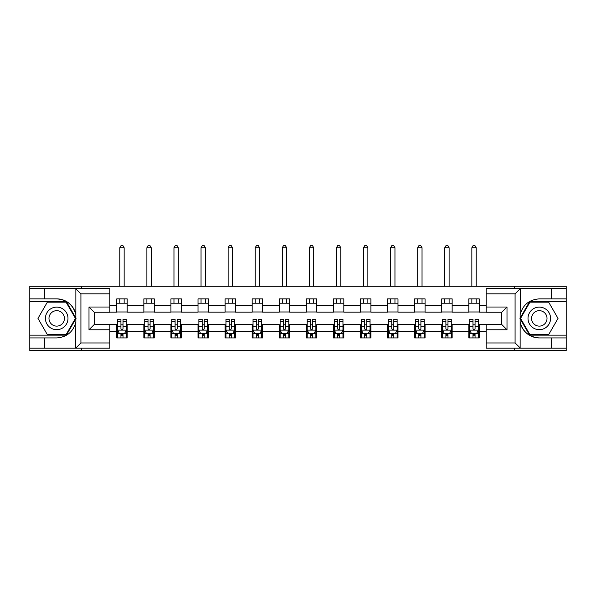 <?xml version="1.0" encoding="UTF-8"?>
<svg xmlns="http://www.w3.org/2000/svg" width="596" height="596" viewBox="0 0 596 596"><rect width="100%" height="100%" fill="white"/><g stroke="black" fill="none" stroke-linecap="round" stroke-linejoin="round"><path stroke-width="0.89" d="M109.828 293.835L80.922 293.835L75.558 288.628L109.828 288.628L109.828 312.237L94.205 312.237L94.205 324.559L109.828 324.559L109.828 348.168L75.558 348.168L75.863 322.175C73.174 331.92 66.789 337.172 56.709 337.925L29.8 337.925L29.8 350.515L566.2 350.515L566.2 301.643L529.62 301.643L519.95 318.398L529.62 335.146L566.2 335.146M486.172 342.961L515.078 342.961L520.442 348.168L486.172 348.168L486.172 324.559L501.795 324.559L501.795 312.237L486.172 312.237L486.172 288.628L520.442 288.628L520.137 314.613C522.826 304.869 529.211 299.624 539.291 298.872L566.2 298.872L566.2 286.281L514.467 286.281L514.467 288.628M514.467 286.281L29.8 286.281L29.8 335.146L66.379 335.146L76.05 318.398L66.379 301.643L29.8 301.643M514.467 348.168L514.467 350.515M81.533 350.515L81.533 348.168M81.533 288.628L81.533 286.281M486.172 312.148L479.229 312.148L479.229 298.872L468.814 298.872L468.814 305.204L452.148 305.204L452.148 298.872L441.733 298.872L441.733 305.204L425.067 305.204L425.067 298.872L414.652 298.872L414.652 305.204L397.986 305.204L397.986 298.872L387.571 298.872L387.571 305.204L370.906 305.204L370.906 298.872L360.491 298.872L360.491 305.204L343.825 305.204L343.825 298.872L333.41 298.872L333.41 305.204L316.752 305.204L316.752 298.872L306.329 298.872L306.329 305.204L289.671 305.204L289.671 298.872L279.248 298.872L279.248 305.204L262.59 305.204L262.59 298.872L252.175 298.872L252.175 305.204L235.509 305.204L235.509 298.872L225.094 298.872L225.094 305.204L208.429 305.204L208.429 298.872L198.014 298.872L198.014 305.204L181.348 305.204L181.348 298.872L170.933 298.872L170.933 305.204L154.267 305.204L154.267 298.872L143.852 298.872L143.852 305.204L127.186 305.204L127.186 298.872L116.771 298.872L116.771 305.204L109.828 305.204M479.229 305.204L486.172 305.204M486.172 331.592L479.229 331.592L479.229 337.925L468.814 337.925L468.814 331.592L452.148 331.592L452.148 337.925L441.733 337.925L441.733 331.592L425.067 331.592L425.067 337.925L414.652 337.925L414.652 331.592L397.986 331.592L397.986 337.925L387.571 337.925L387.571 331.592L370.906 331.592L370.906 337.925L360.491 337.925L360.491 331.592L343.825 331.592L343.825 337.925L333.41 337.925L333.41 331.592L316.752 331.592L316.752 337.925L306.329 337.925L306.329 331.592L289.671 331.592L289.671 337.925L279.248 337.925L279.248 331.592L262.59 331.592L262.59 337.925L252.175 337.925L252.175 331.592L235.509 331.592L235.509 337.925L225.094 337.925L225.094 331.592L208.429 331.592L208.429 337.925L198.014 337.925L198.014 331.592L181.348 331.592L181.348 337.925L170.933 337.925L170.933 331.592L154.267 331.592L154.267 337.925L143.852 337.925L143.852 331.592L127.186 331.592L127.186 337.925L116.771 337.925L116.771 331.592L109.828 331.592M468.814 305.204L468.814 312.148L452.148 312.148L452.148 305.204M452.148 331.592L452.148 324.649L468.814 324.649L468.814 331.592M441.733 305.204L441.733 312.148L425.067 312.148L425.067 305.204M425.067 331.592L425.067 324.649L441.733 324.649L441.733 331.592M414.652 305.204L414.652 312.148L397.986 312.148L397.986 305.204M397.986 331.592L397.986 324.649L414.652 324.649L414.652 331.592M387.571 305.204L387.571 312.148L370.906 312.148L370.906 305.204M370.906 331.592L370.906 324.649L387.571 324.649L387.571 331.592M360.491 305.204L360.491 312.148L343.825 312.148L343.825 305.204M343.825 331.592L343.825 324.649L360.491 324.649L360.491 331.592M333.41 305.204L333.41 312.148L316.752 312.148L316.752 305.204M316.752 331.592L316.752 324.649L333.41 324.649L333.41 331.592M306.329 305.204L306.329 312.148L289.671 312.148L289.671 305.204M289.671 331.592L289.671 324.649L306.329 324.649L306.329 331.592M279.248 305.204L279.248 312.148L262.59 312.148L262.59 305.204M262.59 331.592L262.59 324.649L279.248 324.649L279.248 331.592M252.175 305.204L252.175 312.148L235.509 312.148L235.509 305.204M235.509 331.592L235.509 324.649L252.175 324.649L252.175 331.592M225.094 305.204L225.094 312.148L208.429 312.148L208.429 305.204M208.429 331.592L208.429 324.649L225.094 324.649L225.094 331.592M198.014 305.204L198.014 312.148L181.348 312.148L181.348 305.204M181.348 331.592L181.348 324.649L198.014 324.649L198.014 331.592M170.933 305.204L170.933 312.148L154.267 312.148L154.267 305.204M154.267 331.592L154.267 324.649L170.933 324.649L170.933 331.592M143.852 305.204L143.852 312.148L127.186 312.148L127.186 305.204M127.186 331.592L127.186 324.649L143.852 324.649L143.852 331.592M116.771 305.204L116.771 312.148L109.828 312.148M109.828 324.649L116.771 324.649L116.771 331.592M479.229 331.592L479.229 324.649L486.172 324.649M116.771 303.208L127.186 303.208M116.771 311.976L127.186 311.976M116.771 324.82L117.636 324.82M120.936 324.82L123.022 324.82M126.315 324.82L127.186 324.82M116.771 333.589L117.636 333.589M120.936 333.589L123.022 333.589M126.315 333.589L127.186 333.589M143.852 324.82L144.716 324.82M148.017 324.82L150.103 324.82M153.395 324.82L154.267 324.82M143.852 333.589L144.716 333.589M148.017 333.589L150.103 333.589M153.395 333.589L154.267 333.589M143.852 303.208L154.267 303.208M143.852 311.976L154.267 311.976M170.933 324.82L171.797 324.82M175.097 324.82L177.183 324.82M180.476 324.82L181.348 324.82M170.933 333.589L171.797 333.589M175.097 333.589L177.183 333.589M180.476 333.589L181.348 333.589M170.933 303.208L181.348 303.208M170.933 311.976L181.348 311.976M198.014 324.82L198.878 324.82M202.178 324.82L204.257 324.82M207.557 324.82L208.429 324.82M198.014 333.589L198.878 333.589M202.178 333.589L204.257 333.589M207.557 333.589L208.429 333.589M198.014 303.208L208.429 303.208M198.014 311.976L208.429 311.976M225.094 324.82L225.959 324.82M229.259 324.82L231.337 324.82M234.638 324.82L235.509 324.82M225.094 333.589L225.959 333.589M229.259 333.589L231.337 333.589M234.638 333.589L235.509 333.589M225.094 303.208L235.509 303.208M225.094 311.976L235.509 311.976M252.175 324.82L253.039 324.82M256.34 324.82L258.418 324.82M261.719 324.82L262.59 324.82M252.175 333.589L253.039 333.589M256.34 333.589L258.418 333.589M261.719 333.589L262.59 333.589M252.175 303.208L262.59 303.208M252.175 311.976L262.59 311.976M279.248 324.82L280.12 324.82M283.42 324.82L285.499 324.82M288.799 324.82L289.671 324.82M279.248 333.589L280.12 333.589M283.42 333.589L285.499 333.589M288.799 333.589L289.671 333.589M279.248 303.208L289.671 303.208M279.248 311.976L289.671 311.976M306.329 324.82L307.201 324.82M310.501 324.82L312.58 324.82M315.88 324.82L316.752 324.82M306.329 333.589L307.201 333.589M310.501 333.589L312.58 333.589M315.88 333.589L316.752 333.589M306.329 303.208L316.752 303.208M306.329 311.976L316.752 311.976M333.41 324.82L334.281 324.82M337.582 324.82L339.66 324.82M342.961 324.82L343.825 324.82M333.41 333.589L334.281 333.589M337.582 333.589L339.66 333.589M342.961 333.589L343.825 333.589M333.41 303.208L343.825 303.208M333.41 311.976L343.825 311.976M360.491 324.82L361.362 324.82M364.663 324.82L366.741 324.82M370.041 324.82L370.906 324.82M360.491 333.589L361.362 333.589M364.663 333.589L366.741 333.589M370.041 333.589L370.906 333.589M360.491 303.208L370.906 303.208M360.491 311.976L370.906 311.976M387.571 324.82L388.443 324.82M391.743 324.82L393.822 324.82M397.122 324.82L397.986 324.82M387.571 333.589L388.443 333.589M391.743 333.589L393.822 333.589M397.122 333.589L397.986 333.589M387.571 303.208L397.986 303.208M387.571 311.976L397.986 311.976M414.652 324.82L415.524 324.82M418.817 324.82L420.903 324.82M424.203 324.82L425.067 324.82M414.652 333.589L415.524 333.589M418.817 333.589L420.903 333.589M424.203 333.589L425.067 333.589M414.652 303.208L425.067 303.208M414.652 311.976L425.067 311.976M441.733 324.82L442.605 324.82M445.897 324.82L447.983 324.82M451.284 324.82L452.148 324.82M441.733 333.589L442.605 333.589M445.897 333.589L447.983 333.589M451.284 333.589L452.148 333.589M441.733 303.208L452.148 303.208M441.733 311.976L452.148 311.976M468.814 324.82L469.685 324.82M472.978 324.82L475.064 324.82M478.365 324.82L479.229 324.82M468.814 333.589L469.685 333.589M472.978 333.589L475.064 333.589M478.365 333.589L479.229 333.589M468.814 303.208L479.229 303.208M468.814 311.976L479.229 311.976M120.936 335.667L123.022 335.667M117.636 321.616L120.936 321.616L120.936 319.441L117.636 319.441L117.636 330.028L119.371 333.499L124.579 333.499L126.315 330.028L126.315 319.441L123.022 319.441L123.022 321.616L126.315 321.616M126.315 330.028L126.315 337.925M117.636 330.028L117.636 337.925M123.022 333.499L123.022 337.925M120.936 337.925L120.936 333.499M120.936 321.616L120.936 328.724C121.629 330.065 122.322 330.065 123.022 328.724L123.022 321.616M124.147 303.208L124.147 298.872M124.147 286.281L124.147 247.742L119.811 247.742L119.811 286.281M119.811 303.208L119.811 298.872M119.811 247.742L121.107 245.485L122.843 245.485L124.147 247.742M62.349 308.624A11.287 11.287 0 0 0 46.935 312.758A11.287 11.287 0 0 0 51.062 328.173A11.287 11.287 0 0 0 66.476 324.038A11.287 11.287 0 0 0 62.349 308.624M60.569 311.708A7.726 7.726 0 0 0 50.019 314.532A7.726 7.726 0 0 0 52.843 325.088A7.726 7.726 0 0 0 63.399 322.257A7.726 7.726 0 0 0 60.569 311.708M66.074 334.632L47.337 334.632L37.965 318.398L47.337 302.165L66.074 302.165L75.446 318.398L66.074 334.632M544.938 308.624A11.287 11.287 0 0 0 529.524 312.758A11.287 11.287 0 0 0 533.651 328.173A11.287 11.287 0 0 0 549.065 324.038A11.287 11.287 0 0 0 544.938 308.624M543.157 311.708A7.726 7.726 0 0 0 532.601 314.532A7.726 7.726 0 0 0 535.432 325.088A7.726 7.726 0 0 0 545.981 322.257A7.726 7.726 0 0 0 543.157 311.708M548.663 334.632L529.926 334.632L520.554 318.398L529.926 302.165L548.663 302.165L558.035 318.398L548.663 334.632M44.73 337.925L44.73 348.168L29.8 348.168M75.558 348.168L44.73 348.168M29.8 337.925L29.8 335.146M75.558 288.628L44.73 288.628L44.73 298.872L29.8 298.872M44.73 288.628L29.8 288.628M56.709 298.872A19.526 19.526 0 0 1 75.863 314.613C73.174 304.869 66.789 299.624 56.709 298.872L44.73 298.872M75.863 322.175L75.863 288.777M94.205 312.237L88.998 307.029L109.828 307.029M109.828 329.767L88.998 329.767L94.205 324.559M75.863 348.019L80.922 342.961L109.828 342.961M551.27 298.872L551.27 288.628L566.2 288.628M520.442 288.628L551.27 288.628M566.2 298.872L566.2 301.643M520.442 348.168L551.27 348.168L551.27 337.925L566.2 337.925M551.27 348.168L566.2 348.168M539.291 337.925A19.526 19.526 0 0 1 520.137 322.175C522.826 331.92 529.211 337.172 539.291 337.925L551.27 337.925M520.137 314.613L520.137 348.019M501.795 324.559L507.002 329.767L486.172 329.767M486.172 307.029L507.002 307.029L501.795 312.237M520.137 288.777L515.078 293.835L486.172 293.835M148.017 335.667L150.103 335.667M144.716 321.616L148.017 321.616L148.017 319.441L144.716 319.441L144.716 330.028L146.452 333.499L151.66 333.499L153.395 330.028L153.395 319.441L150.103 319.441L150.103 321.616L153.395 321.616M153.395 330.028L153.395 337.925M144.716 330.028L144.716 337.925M150.103 333.499L150.103 337.925M148.017 337.925L148.017 333.499M148.017 321.616L148.017 328.724C148.709 330.065 149.402 330.065 150.103 328.724L150.103 321.616M151.228 303.208L151.228 298.872M151.228 286.281L151.228 247.742L146.892 247.742L146.892 286.281M146.892 303.208L146.892 298.872M146.892 247.742L148.188 245.485L149.924 245.485L151.228 247.742M175.097 335.667L177.183 335.667M171.797 321.616L175.097 321.616L175.097 319.441L171.797 319.441L171.797 330.028L173.533 333.499L178.74 333.499L180.476 330.028L180.476 319.441L177.183 319.441L177.183 321.616L180.476 321.616M180.476 330.028L180.476 337.925M171.797 330.028L171.797 337.925M177.183 333.499L177.183 337.925M175.097 337.925L175.097 333.499M175.097 321.616L175.097 328.724C175.79 330.065 176.483 330.065 177.183 328.724L177.183 321.616M178.308 303.208L178.308 298.872M178.308 286.281L178.308 247.742L173.965 247.742L173.965 286.281M173.965 303.208L173.965 298.872M173.965 247.742L175.269 245.485L177.005 245.485L178.308 247.742M202.178 335.667L204.257 335.667M198.878 321.616L202.178 321.616L202.178 319.441L198.878 319.441L198.878 330.028L200.614 333.499L205.821 333.499L207.557 330.028L207.557 319.441L204.257 319.441L204.257 321.616L207.557 321.616M207.557 330.028L207.557 337.925M198.878 330.028L198.878 337.925M204.257 333.499L204.257 337.925M202.178 337.925L202.178 333.499M202.178 321.616L202.178 328.724C202.871 330.065 203.564 330.065 204.257 328.724L204.257 321.616M205.389 303.208L205.389 298.872M205.389 286.281L205.389 247.742L201.046 247.742L201.046 286.281M201.046 303.208L201.046 298.872M201.046 247.742L202.349 245.485L204.085 245.485L205.389 247.742M229.259 335.667L231.337 335.667M225.959 321.616L229.259 321.616L229.259 319.441L225.959 319.441L225.959 330.028L227.694 333.499L232.902 333.499L234.638 330.028L234.638 319.441L231.337 319.441L231.337 321.616L234.638 321.616M234.638 330.028L234.638 337.925M225.959 330.028L225.959 337.925M231.337 333.499L231.337 337.925M229.259 337.925L229.259 333.499M229.259 321.616L229.259 328.724C229.952 330.065 230.645 330.065 231.337 328.724L231.337 321.616M232.47 303.208L232.47 298.872M232.47 286.281L232.47 247.742L228.126 247.742L228.126 286.281M228.126 303.208L228.126 298.872M228.126 247.742L229.43 245.485L231.166 245.485L232.47 247.742M256.34 335.667L258.418 335.667M253.039 321.616L256.34 321.616L256.34 319.441L253.039 319.441L253.039 330.028L254.775 333.499L259.983 333.499L261.719 330.028L261.719 319.441L258.418 319.441L258.418 321.616L261.719 321.616M261.719 330.028L261.719 337.925M253.039 330.028L253.039 337.925M258.418 333.499L258.418 337.925M256.34 337.925L256.34 333.499M256.34 321.616L256.34 328.724C257.032 330.065 257.725 330.065 258.418 328.724L258.418 321.616M259.551 303.208L259.551 298.872M259.551 286.281L259.551 247.742L255.207 247.742L255.207 286.281M255.207 303.208L255.207 298.872M255.207 247.742L256.511 245.485L258.247 245.485L259.551 247.742M283.42 335.667L285.499 335.667M280.12 321.616L283.42 321.616L283.42 319.441L280.12 319.441L280.12 330.028L281.856 333.499L287.063 333.499L288.799 330.028L288.799 319.441L285.499 319.441L285.499 321.616L288.799 321.616M288.799 330.028L288.799 337.925M280.12 330.028L280.12 337.925M285.499 333.499L285.499 337.925M283.42 337.925L283.42 333.499M283.42 321.616L283.42 328.724C284.113 330.065 284.806 330.065 285.499 328.724L285.499 321.616M286.631 303.208L286.631 298.872M286.631 286.281L286.631 247.742L282.288 247.742L282.288 286.281M282.288 303.208L282.288 298.872M282.288 247.742L283.592 245.485L285.328 245.485L286.631 247.742M310.501 335.667L312.58 335.667M307.201 321.616L310.501 321.616L310.501 319.441L307.201 319.441L307.201 330.028L308.937 333.499L314.144 333.499L315.88 330.028L315.88 319.441L312.58 319.441L312.58 321.616L315.88 321.616M315.88 330.028L315.88 337.925M307.201 330.028L307.201 337.925M312.58 333.499L312.58 337.925M310.501 337.925L310.501 333.499M310.501 321.616L310.501 328.724C311.194 330.065 311.887 330.065 312.58 328.724L312.58 321.616M313.712 303.208L313.712 298.872M313.712 286.281L313.712 247.742L309.369 247.742L309.369 286.281M309.369 303.208L309.369 298.872M309.369 247.742L310.672 245.485L312.408 245.485L313.712 247.742M337.582 335.667L339.66 335.667M334.281 321.616L337.582 321.616L337.582 319.441L334.281 319.441L334.281 330.028L336.017 333.499L341.225 333.499L342.961 330.028L342.961 319.441L339.66 319.441L339.66 321.616L342.961 321.616M342.961 330.028L342.961 337.925M334.281 330.028L334.281 337.925M339.66 333.499L339.66 337.925M337.582 337.925L337.582 333.499M337.582 321.616L337.582 328.724C338.275 330.065 338.968 330.065 339.66 328.724L339.66 321.616M340.793 303.208L340.793 298.872M340.793 286.281L340.793 247.742L336.449 247.742L336.449 286.281M336.449 303.208L336.449 298.872M336.449 247.742L337.753 245.485L339.489 245.485L340.793 247.742M364.663 335.667L366.741 335.667M361.362 321.616L364.663 321.616L364.663 319.441L361.362 319.441L361.362 330.028L363.098 333.499L368.306 333.499L370.041 330.028L370.041 319.441L366.741 319.441L366.741 321.616L370.041 321.616M370.041 330.028L370.041 337.925M361.362 330.028L361.362 337.925M366.741 333.499L366.741 337.925M364.663 337.925L364.663 333.499M364.663 321.616L364.663 328.724C365.355 330.065 366.048 330.065 366.741 328.724L366.741 321.616M367.874 303.208L367.874 298.872M367.874 286.281L367.874 247.742L363.53 247.742L363.53 286.281M363.53 303.208L363.53 298.872M363.53 247.742L364.834 245.485L366.57 245.485L367.874 247.742M391.743 335.667L393.822 335.667M388.443 321.616L391.743 321.616L391.743 319.441L388.443 319.441L388.443 330.028L390.179 333.499L395.386 333.499L397.122 330.028L397.122 319.441L393.822 319.441L393.822 321.616L397.122 321.616M397.122 330.028L397.122 337.925M388.443 330.028L388.443 337.925M393.822 333.499L393.822 337.925M391.743 337.925L391.743 333.499M391.743 321.616L391.743 328.724C392.436 330.065 393.129 330.065 393.822 328.724L393.822 321.616M394.954 303.208L394.954 298.872M394.954 286.281L394.954 247.742L390.611 247.742L390.611 286.281M390.611 303.208L390.611 298.872M390.611 247.742L391.915 245.485L393.651 245.485L394.954 247.742M418.817 335.667L420.903 335.667M415.524 321.616L418.817 321.616L418.817 319.441L415.524 319.441L415.524 330.028L417.26 333.499L422.467 333.499L424.203 330.028L424.203 319.441L420.903 319.441L420.903 321.616L424.203 321.616M424.203 330.028L424.203 337.925M415.524 330.028L415.524 337.925M420.903 333.499L420.903 337.925M418.817 337.925L418.817 333.499M418.817 321.616L418.817 328.724C419.517 330.065 420.21 330.065 420.903 328.724L420.903 321.616M422.035 303.208L422.035 298.872M422.035 286.281L422.035 247.742L417.692 247.742L417.692 286.281M417.692 303.208L417.692 298.872M417.692 247.742L418.995 245.485L420.731 245.485L422.035 247.742M445.897 335.667L447.983 335.667M442.605 321.616L445.897 321.616L445.897 319.441L442.605 319.441L442.605 330.028L444.34 333.499L449.548 333.499L451.284 330.028L451.284 319.441L447.983 319.441L447.983 321.616L451.284 321.616M451.284 330.028L451.284 337.925M442.605 330.028L442.605 337.925M447.983 333.499L447.983 337.925M445.897 337.925L445.897 333.499M445.897 321.616L445.897 328.724C446.598 330.065 447.291 330.065 447.983 328.724L447.983 321.616M449.108 303.208L449.108 298.872M449.108 286.281L449.108 247.742L444.772 247.742L444.772 286.281M444.772 303.208L444.772 298.872M444.772 247.742L446.076 245.485L447.812 245.485L449.108 247.742M472.978 335.667L475.064 335.667M469.685 321.616L472.978 321.616L472.978 319.441L469.685 319.441L469.685 330.028L471.421 333.499L476.629 333.499L478.365 330.028L478.365 319.441L475.064 319.441L475.064 321.616L478.365 321.616M478.365 330.028L478.365 337.925M469.685 330.028L469.685 337.925M475.064 333.499L475.064 337.925M472.978 337.925L472.978 333.499M472.978 321.616L472.978 328.724C473.671 330.065 474.371 330.065 475.064 328.724L475.064 321.616M476.189 303.208L476.189 298.872M476.189 286.281L476.189 247.742L471.853 247.742L471.853 286.281M471.853 303.208L471.853 298.872M471.853 247.742L473.157 245.485L474.893 245.485L476.189 247.742M117.68 330.117L126.278 330.117M126.315 333.291L124.683 333.291M119.267 333.291L117.636 333.291M123.022 326.265L126.315 326.265M117.636 326.265L120.936 326.265M120.936 334.565L123.022 334.565M80.922 293.835L80.922 342.961M88.998 329.767L88.998 307.029M515.078 342.961L515.078 293.835M507.002 307.029L507.002 329.767M144.761 330.117L153.351 330.117M153.395 333.291L151.764 333.291M146.348 333.291L144.716 333.291M150.103 326.265L153.395 326.265M144.716 326.265L148.017 326.265M148.017 334.565L150.103 334.565M171.842 330.117L180.432 330.117M180.476 333.291L178.845 333.291M173.429 333.291L171.797 333.291M177.183 326.265L180.476 326.265M171.797 326.265L175.097 326.265M175.097 334.565L177.183 334.565M198.922 330.117L207.512 330.117M207.557 333.291L205.925 333.291M200.509 333.291L198.878 333.291M204.257 326.265L207.557 326.265M198.878 326.265L202.178 326.265M202.178 334.565L204.257 334.565M226.003 330.117L234.593 330.117M234.638 333.291L233.006 333.291M227.59 333.291L225.959 333.291M231.337 326.265L234.638 326.265M225.959 326.265L229.259 326.265M229.259 334.565L231.337 334.565M253.084 330.117L261.674 330.117M261.719 333.291L260.087 333.291M254.671 333.291L253.039 333.291M258.418 326.265L261.719 326.265M253.039 326.265L256.34 326.265M256.34 334.565L258.418 334.565M280.165 330.117L288.755 330.117M288.799 333.291L287.168 333.291M281.752 333.291L280.12 333.291M285.499 326.265L288.799 326.265M280.12 326.265L283.42 326.265M283.42 334.565L285.499 334.565M307.245 330.117L315.835 330.117M315.88 333.291L314.248 333.291M308.832 333.291L307.201 333.291M312.58 326.265L315.88 326.265M307.201 326.265L310.501 326.265M310.501 334.565L312.58 334.565M334.326 330.117L342.916 330.117M342.961 333.291L341.329 333.291M335.913 333.291L334.281 333.291M339.66 326.265L342.961 326.265M334.281 326.265L337.582 326.265M337.582 334.565L339.66 334.565M361.407 330.117L369.997 330.117M370.041 333.291L368.41 333.291M362.994 333.291L361.362 333.291M366.741 326.265L370.041 326.265M361.362 326.265L364.663 326.265M364.663 334.565L366.741 334.565M388.488 330.117L397.078 330.117M397.122 333.291L395.491 333.291M390.075 333.291L388.443 333.291M393.822 326.265L397.122 326.265M388.443 326.265L391.743 326.265M391.743 334.565L393.822 334.565M415.568 330.117L424.158 330.117M424.203 333.291L422.571 333.291M417.155 333.291L415.524 333.291M420.903 326.265L424.203 326.265M415.524 326.265L418.817 326.265M418.817 334.565L420.903 334.565M442.649 330.117L451.239 330.117M451.284 333.291L449.652 333.291M444.236 333.291L442.605 333.291M447.983 326.265L451.284 326.265M442.605 326.265L445.897 326.265M445.897 334.565L447.983 334.565M469.723 330.117L478.32 330.117M478.365 333.291L476.733 333.291M471.317 333.291L469.685 333.291M475.064 326.265L478.365 326.265M469.685 326.265L472.978 326.265M472.978 334.565L475.064 334.565"/></g></svg>
